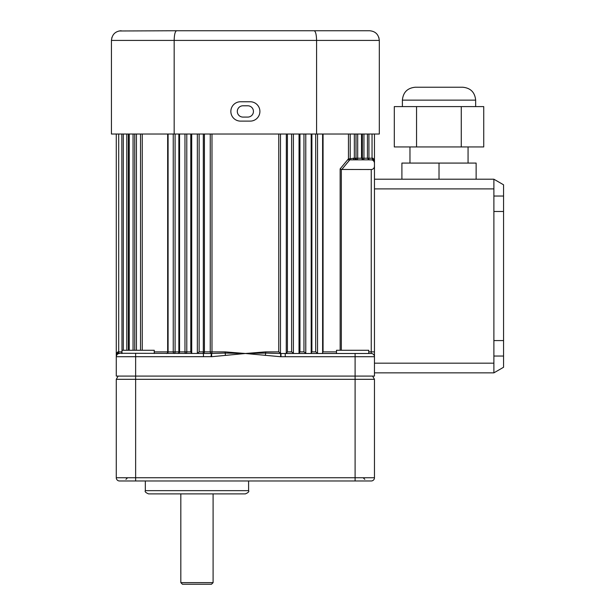 <?xml version="1.0" encoding="UTF-8"?>
<svg xmlns="http://www.w3.org/2000/svg" width="615" height="615" viewBox="0 0 615 615"><rect width="100%" height="100%" fill="white"/><g stroke="black" fill="none" stroke-linecap="round" stroke-linejoin="round"><path stroke-width="0.92" d="M179.557 134.024L179.557 351.88A1.614 1.614 0 0 1 177.943 353.494M168.095 134.024L168.095 351.88A1.614 1.614 0 0 1 166.488 353.494M117.872 351.88L118.695 351.88A1.614 1.614 0 0 1 117.888 353.271L211.383 353.471A1.607 1.607 0 0 0 211.598 353.487L225.067 353.064L245.37 353.494L265.595 351.88L265.68 353.064L280.617 353.494L371.245 353.494A3.229 3.229 0 0 1 374.466 356.715L374.466 351.88L374.466 356.715L280.617 356.715L245.37 353.494L211.668 356.7A4.828 4.828 0 0 1 211.014 356.669L116.273 356.715L116.273 353.494L117.872 351.88A1.614 1.591 -90 0 1 117.35 353.064L117.896 353.271L116.273 356.07M121.978 353.494L121.978 350.266L154.25 350.266L154.25 353.494M336.497 353.494L336.497 350.266L368.769 350.266L368.769 353.494M372.044 134.024L372.044 158.232L372.875 158.232L374.466 159.846L374.466 351.88L371.245 351.88L371.245 169.525L341.333 169.463L341.333 350.266M367.432 134.024L367.432 158.232L372.044 158.232L372.851 159.631L374.466 159.846L374.466 134.024M361.512 134.024L361.512 158.232L362.358 158.232L362.358 134.024M354.348 134.024L354.348 158.232L356.016 158.232L356.016 134.024M322.614 134.024L322.614 353.494M311.19 134.024L311.19 353.494M299.044 134.024L299.021 353.494M372.967 158.232L372.875 158.232A1.614 1.591 -90 0 0 373.39 159.423A3.229 3.198 180 0 1 374.466 161.806M368.769 351.88L371.245 351.88L371.245 353.494A3.229 3.229 0 0 1 374.466 356.715L374.466 376.08L116.273 376.08L116.273 356.669M340.149 350.266L340.149 168.864L348.459 158.793A1.614 1.007 -143 0 0 349.543 159.846L371.506 159.831M225.405 355.447L225.151 351.88L245.37 353.494L265.68 353.064L265.334 355.447M368.915 134.024L368.954 159.846L371.245 159.846C373.19 160.054 374.266 161.13 374.466 163.075L374.466 163.029M196.9 353.494L197.346 353.394L197.346 134.024M191.711 134.024L191.726 353.494L190.788 351.88L190.788 134.024M286.259 353.494L286.336 134.024M265.595 351.88L278.764 351.88L280.901 353.494M287.42 134.024L287.42 351.88L291.61 351.88L293.847 353.494M299.959 134.024L299.959 351.88L303.956 351.88L306.27 353.494M311.89 134.024L311.89 351.88L315.687 351.88L318.055 353.494M350.204 134.024L350.204 158.793L353.41 158.232A1.614 1.145 -90 0 0 354.555 159.846M350.25 158.824A1.614 0.415 -71 0 1 349.812 159.846L341.763 169.525M371.245 169.525C373.19 169.325 374.266 168.249 374.466 166.304M340.149 168.864L341.333 169.463M347.66 159.846L349.543 159.846A1.614 0.407 -61.9 0 0 350.204 158.793L348.459 158.793L348.459 134.024M287.42 351.88L286.336 353.394M299.959 351.88L299.028 353.341M311.89 351.88L311.105 353.264M323.06 134.024L323.06 351.88L322.414 353.171M116.273 134.024L116.273 353.494L117.35 353.064A3.229 3.198 180 0 0 116.273 355.447M118.318 353.341L117.888 353.271M199.137 134.024L199.137 351.88L197.346 353.394M280.617 353.494L280.617 356.715M280.986 353.494L280.986 356.715M285.245 353.494L285.245 356.715M119.502 353.494A3.229 3.229 0 0 0 116.273 356.715A3.229 3.229 0 0 1 119.502 353.494A3.229 3.229 0 0 0 116.273 356.715M203.442 353.494L203.442 356.715M204.411 134.024L204.411 351.88L210.253 351.88A1.614 1.315 -90 0 0 211.383 353.471L211.014 356.669M211.983 134.024L211.983 351.88A1.614 0.415 -90 0 1 211.598 353.487L211.668 356.7M374.466 179.211L493.883 179.211L493.883 211.483L503.562 211.483L503.562 356.039L493.883 356.039M503.562 340.579L493.883 340.579L493.883 372.851L374.466 372.851M493.883 340.579L493.883 211.483M493.883 196.024L503.562 196.024L503.562 184.8L493.883 179.211M503.562 196.024L503.562 211.483M493.883 372.851L503.562 367.263L503.562 356.039M476.133 179.211L476.133 163.075L401.902 163.075L401.902 179.211M439.018 163.075L439.018 179.211M415.294 87.23L462.741 87.23C470.583 87.991 474.88 92.296 475.649 100.137L402.387 100.137C403.148 92.296 407.453 87.991 415.294 87.23M416.555 106.595L394.3 106.595L394.3 146.939L416.555 146.939L416.555 106.595L483.736 106.595L483.736 146.939L461.273 146.939L461.273 106.595M461.273 146.939L416.555 146.939M242.948 117.081A5.65 5.65 0 0 1 237.305 111.438A5.65 5.65 0 0 1 242.948 105.788L247.791 105.788A5.65 5.65 0 0 1 253.442 111.438A5.65 5.65 0 0 1 247.791 117.081L242.948 117.081M230.848 111.438A9.679 9.679 0 0 0 240.534 121.117L250.213 121.117A9.679 9.679 0 0 0 259.899 111.438A9.679 9.679 0 0 0 250.213 101.752L240.534 101.752A9.679 9.679 0 0 0 230.848 111.438M316.579 134.024L316.579 40.429L379.309 40.429L379.309 134.024L174.168 134.024L174.168 40.429C174.314 34.486 175.137 31.265 176.628 30.75L369.63 30.75C375.45 31.265 378.671 34.486 379.309 40.429L378.825 37.4M174.168 134.024L111.438 134.024L111.438 40.429L111.922 37.4M111.438 121.117L111.438 101.752M119.01 30.981L176.628 30.75M121.117 30.75C115.297 31.265 112.068 34.486 111.438 40.429L316.579 40.429C316.425 34.486 315.61 31.265 314.119 30.75M248.598 490.655C249.313 491.608 248.237 492.677 245.37 493.883L148.553 493.883C145.724 492.7 144.648 491.623 145.325 490.655L248.598 490.655L248.598 480.976M213.097 582.636L211.483 584.25L182.44 584.25L180.825 582.636L213.097 582.636L213.097 493.883M116.273 477.747L374.466 477.747A3.229 3.229 0 0 1 371.245 480.976L119.502 480.976A3.229 3.229 0 0 1 116.273 477.747L116.273 379.309L118.142 376.08M374.466 379.309L372.605 376.08L374.466 379.309L374.466 477.747L374.466 379.309L116.273 379.309M374.466 477.747A3.229 3.229 0 0 1 371.245 480.976M175.09 134.024L175.09 351.88L184.969 351.88A1.614 1.092 -90 0 0 186.061 353.494A1.614 0.73 -90 0 0 186.791 351.88L190.788 351.88M154.25 351.88L173.246 351.88A1.614 0.961 -90 0 0 174.206 353.494A1.614 0.876 -90 0 0 175.09 351.88L173.246 351.88L173.246 134.024M118.695 134.024L118.695 351.88L121.832 351.88L121.793 353.487M142.265 134.024L142.265 350.266M166.988 353.41A1.614 0.969 -90 0 0 167.657 351.88L167.657 134.024M323.06 351.88L336.497 351.88M315.687 351.88L315.687 134.024M303.956 351.88L303.956 134.024M291.61 351.88L291.61 134.024M210.253 134.024L210.253 351.88L225.151 351.88M278.764 351.88L278.764 134.024M199.137 351.88L203.319 351.88L203.319 134.024M186.791 134.024L186.791 351.88L184.969 351.88L184.969 134.024M178.112 353.479A1.614 0.83 -90 0 0 178.857 351.88L178.857 134.024M134.731 134.024L134.731 350.266M128.381 134.024L128.381 350.266M355.101 480.976L355.101 353.494M135.638 480.976L135.638 353.494M121.978 351.88L121.832 134.024M126.798 350.266L126.798 134.024M133.055 350.266L133.055 134.024M140.528 350.266L140.528 134.024M280.494 134.024L280.494 353.394M293.393 134.024L293.393 353.394M305.778 134.024L305.778 353.394M317.525 134.024L317.525 353.387M353.41 158.232L354.348 158.232L355.962 159.846M357.692 134.024L357.692 158.232L361.512 158.232L363.127 159.846M363.949 134.024L363.949 158.232L367.432 158.232L369.046 159.846M357.4 159.846A1.614 1.384 90 0 1 356.016 158.232L357.692 158.232L357.4 159.846M363.826 159.846A1.614 1.461 90 0 1 362.358 158.232L363.949 158.232L363.826 159.846M348.036 159.354A1.614 1.007 -142.7 0 0 348.374 159.846M203.319 351.88A1.614 0.523 -90 0 1 202.796 353.494A1.614 1.614 -90 0 0 204.411 351.88L203.319 351.88M371.245 353.494A3.229 3.229 0 0 1 374.466 356.715M374.466 363.173L493.883 363.173M493.883 188.89L374.466 188.89M123.315 134.024L123.315 350.266M129.235 134.024L129.235 350.266M136.43 134.024L136.43 350.266M191.703 134.024L191.703 353.456M372.851 159.631L374.466 162.429M409.967 146.939L409.967 163.075M468.061 146.939L468.061 163.075M402.387 100.137L402.387 106.595M475.649 100.137L475.649 106.595M364.787 479.362L363.173 477.747M145.325 490.655L145.325 480.976M180.825 582.636L180.825 493.883M125.96 479.362L127.574 477.747"/></g></svg>
